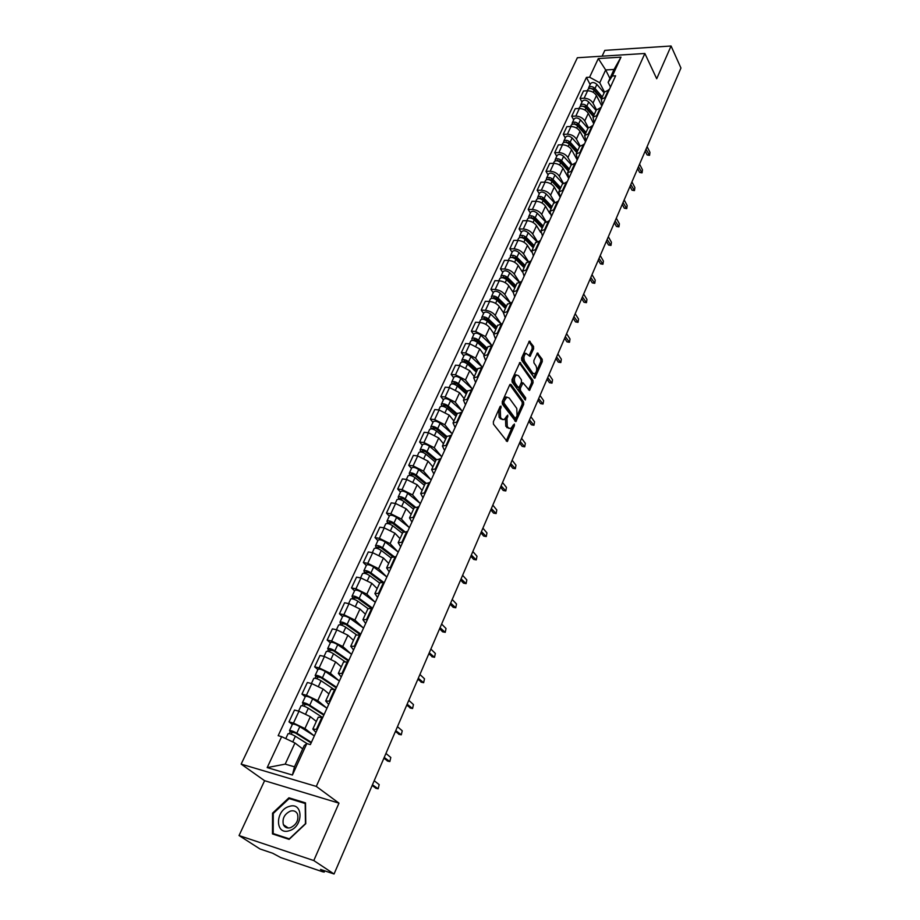 <?xml version="1.0" encoding="UTF-8"?>
<svg xmlns="http://www.w3.org/2000/svg" width="920" height="920" viewBox="0 0 920 920"><rect width="100%" height="100%" fill="white"/><g stroke="black" fill="none" stroke-linecap="round" stroke-linejoin="round"><path stroke-width="1.38" d="M501.101 406.111L500.147 406.421L493.361 421.739L493.453 424.154L507.196 441.554L514.406 425.661L514.349 424.005L510.623 428.582L508.323 427.811L507.253 426.385L506.977 418.761L507.782 415.127L504.022 419.692L501.664 418.91L500.572 417.461L500.296 409.768L501.101 406.111M533.611 348.818L533.542 346.46L529.368 341.101L521.628 357.96L521.709 360.353L534.727 378.327L542.271 361.606L542.202 359.272L537.429 352.992L533.865 360.513L533.945 362.871L535.981 365.838C537.303 369.173 536.866 371.853 534.681 373.865L532.784 373.152L524.699 361.479C523.342 358.11 523.767 355.419 525.976 353.372L530.023 356.362L533.611 348.818L532.162 348.726L532.082 346.368L528.873 341.63M338.974 803.148L264.592 780.7L239.05 835.544L313.789 860.556L338.974 803.148L316.284 786.416L644.862 53.475L656.707 78.74L671.071 46L680.949 68.022L334.052 874L320.528 869.423L323.633 871.47L324.012 870.607M313.789 860.556L334.052 874M511.014 384.491L509.68 384.916L502.262 401.672L502.343 404.075L515.856 421.659L523.675 404.363L523.595 402.017L511.014 384.491L510.013 384.41M512.026 379.638L519.892 362.491L532.967 380.478L533.048 382.812L529.448 390.448L523.009 382.858L520.386 388.194L520.467 390.563L525.711 397.911L525.354 400.039L512.106 382.03L512.026 379.638M239.05 835.544L259.98 848.964L272.688 853.254L280.784 857.589L322.609 871.769L324.219 872.068L323.633 871.47M264.592 780.7L241.155 764.117L577.369 57.741L644.862 53.475M671.071 46L604.831 50.358L602.117 56.177M315.928 732.423L312.823 729.088L317.285 729.456M316.319 721.452L310.373 716.692L298.977 711.229L293.468 723.074L304.922 728.548L314.18 735.816M293.468 723.074L288.972 721.866L292.341 724.5M322.77 717.439L318.24 717.255M298.977 711.229L294.492 710.056L288.972 721.866M328.704 704.444L325.691 700.982L330.176 701.212M305.233 696.785L301.944 694.106L306.417 695.232L317.756 700.672L326.738 708.067M335.558 689.425L331.004 689.379M328.934 693.91L323.115 689.034L311.822 683.606L307.349 682.502L301.944 694.106M341.24 676.97L338.33 673.382L342.827 673.497M317.894 669.587L314.663 666.839L319.136 667.897L330.36 673.313L339.1 680.823M348.105 661.917L343.539 662.009M341.308 666.873L335.616 661.894L324.449 656.477L319.987 655.454L314.663 666.839M353.556 649.991L350.738 646.288L355.247 646.277M330.326 642.873L327.163 640.056L331.625 641.044L342.734 646.449L351.233 654.074M360.433 634.915L355.844 635.133M353.475 640.308L347.898 635.226L336.835 629.832L332.384 628.877L327.163 640.056M365.642 623.495L362.917 619.689L367.436 619.562M342.539 616.63L339.445 613.766L343.884 614.686L354.89 620.057L363.17 627.808M372.531 608.396L367.931 608.741M365.424 614.226L359.961 609.04L349.013 603.669L344.574 602.772L339.445 613.766M377.522 597.471L374.888 593.561L379.419 593.319M354.534 590.847L351.509 587.926L355.936 588.788L366.827 594.136L374.911 602.002M384.422 582.348L379.799 582.82M377.154 588.593L371.806 583.303L360.973 577.967L356.546 577.139L351.509 587.926M389.195 571.895L386.641 567.893L391.184 567.536M366.321 565.512L363.354 562.545L367.77 563.339L378.557 568.663L386.446 576.644M396.094 556.772L391.46 557.347M388.688 563.408L383.456 558.026L372.715 552.713L368.31 551.942L363.354 562.545M400.66 546.779L398.187 542.673L402.741 542.213M377.901 540.626L375.003 537.602L379.408 538.338L390.08 543.639L397.785 551.724M407.572 531.634L402.925 532.323M400.027 538.648L394.898 533.186L384.261 527.884L379.868 527.183L375.003 537.602M411.918 522.088L409.526 517.891L414.092 517.327M389.286 516.154L386.446 513.096L390.827 513.762L401.407 519.053L408.928 527.229M418.841 506.931L414.184 507.736M411.171 514.326L406.145 508.772L395.611 503.493L391.23 502.849L386.446 513.096M422.993 497.823L420.681 493.534L425.258 492.878M400.476 492.108L397.693 489.003L402.063 489.612L412.539 494.879L419.899 503.159M429.916 482.655L425.247 483.563M422.119 490.406L417.197 484.771L406.766 479.527L402.397 478.929L397.693 489.003M433.883 473.972L431.641 469.602L436.218 468.843M411.481 468.464L408.744 465.313L413.114 465.876L423.487 471.109L430.675 479.492M440.806 458.792L436.126 459.804M432.883 466.888L428.065 461.173L417.726 455.952L413.367 455.411L408.744 465.313M444.59 450.512L442.416 446.062L447.005 445.222M422.303 445.222L419.623 442.025L423.97 442.531L434.251 447.741L441.278 456.216M451.513 435.344L446.821 436.448L437.69 428.57C434.642 426.466 432.342 425.925 430.813 426.926L431.031 428.869M443.474 443.762L438.748 437.978L428.513 432.779L424.166 432.285L419.623 442.025M455.112 427.455L453.019 422.924L457.608 421.992M432.94 422.36L430.318 419.129L434.642 419.577L444.831 424.764L451.709 433.331M462.035 412.286L457.343 413.482M453.893 421.015L449.259 415.161L439.116 409.986L434.78 409.549L430.318 419.129M465.462 404.777L463.438 400.177L468.027 399.153M443.405 399.866L440.829 396.6L445.153 397.003L455.239 402.178L461.966 410.826M472.385 389.608L467.682 390.897M464.14 398.647L459.586 392.725L449.535 387.561L445.222 387.182L440.829 396.6M475.64 382.467L473.685 377.798L478.273 376.694M453.698 377.752L451.168 374.44L455.48 374.796L465.474 379.948L472.063 388.677M482.563 367.298L477.859 368.678M474.214 376.636L469.752 370.656L459.793 365.516L455.492 365.183L451.168 374.44M485.656 360.525L483.759 355.787L488.359 354.603M463.818 355.994L461.345 352.647L465.635 352.958L475.548 358.075L481.999 366.896M492.579 345.356L487.864 346.828M484.127 354.982L479.757 348.933L469.89 343.827L465.6 343.539L461.345 352.647M495.512 338.94L493.672 334.132L498.284 332.867M473.788 334.581L471.362 331.2L475.64 331.464L485.461 336.57L491.659 345.299M502.423 323.782L497.708 325.323M493.879 333.672L489.601 327.566C487.197 324.691 483.943 322.989 479.815 322.483L475.548 322.23L471.362 331.2M505.206 317.699L503.435 312.823L508.035 311.489M483.586 313.513L481.206 310.097L485.472 310.327C489.589 310.81 492.832 312.501 495.201 315.399L500.951 323.725M512.118 302.542L507.391 304.175M503.481 312.708L499.284 306.544C496.926 303.646 493.695 301.955 489.589 301.472L485.334 301.277L481.206 310.097M514.74 296.792L513.026 291.858L517.638 290.455M493.235 292.767L490.9 289.328L495.155 289.512C499.249 289.972 502.469 291.651 504.804 294.561L510.151 302.542M521.651 281.646L516.925 283.348M512.934 292.065L508.817 285.844C506.494 282.923 503.286 281.244 499.203 280.807L494.96 280.646L490.9 289.328M524.135 276.218L522.479 271.227L527.079 269.744M502.734 272.354L500.445 268.893L504.678 269.031C508.76 269.445 511.945 271.124 514.245 274.056L519.259 281.727M531.035 261.084L526.309 262.867M522.272 271.791L518.202 265.477C515.913 262.533 512.739 260.866 508.668 260.464L504.436 260.337L500.445 268.893M533.381 255.967L531.783 250.918L536.383 249.377M512.095 252.264L509.841 248.768L514.061 248.86C518.121 249.251 521.284 250.918 523.537 253.874L528.252 261.291M540.27 240.844L535.543 242.696M531.507 251.919L527.436 245.433C525.193 242.466 522.042 240.798 517.983 240.43L513.774 240.35L509.841 248.768M542.478 236.026L540.937 230.92L545.537 229.321M521.295 232.472L519.087 228.953L523.296 229.011C527.344 229.367 530.472 231.035 532.691 234.002L537.153 241.201M549.366 220.927L544.628 222.835M540.684 232.472L536.521 225.687C534.313 222.709 531.197 221.053 527.16 220.708L522.962 220.673L519.087 228.953M551.436 216.395L549.941 211.243L554.553 209.576M530.357 212.992L528.195 209.449L532.381 209.472C536.417 209.794 539.522 211.439 541.707 214.429L545.939 221.455M558.313 201.308L553.587 203.297M549.884 213.636L545.479 206.241C543.306 203.251 540.212 201.595 536.188 201.296L532.013 201.284L528.195 209.449M560.257 197.064L558.819 191.866L563.419 190.13M539.292 193.809L537.165 190.244L541.339 190.221C545.353 190.509 548.435 192.153 550.585 195.166L554.622 202.043M567.134 181.999L562.396 184.046M560.188 197.225L554.3 187.105C552.161 184.092 549.091 182.447 545.088 182.171L540.914 182.206L537.165 190.244M568.939 178.02L567.559 172.776L572.159 170.993M548.078 174.915L545.997 171.327L550.16 171.269C554.15 171.522 557.209 173.167 559.325 176.191L563.201 182.953M575.816 162.978L571.078 165.083M568.755 178.434L562.982 168.245C560.878 165.22 557.83 163.576 553.851 163.334L549.7 163.403L545.997 171.327M577.507 159.275L576.161 153.985L580.761 152.133M556.749 156.296L554.702 152.685L558.842 152.605C562.822 152.823 565.846 154.456 567.928 157.492L571.665 164.174M584.361 144.244L579.634 146.418L572.102 137.965C569.503 135.826 567.375 135.504 565.719 137.023L565.639 137.184M577.208 159.919L571.538 149.672C569.468 146.625 566.444 145.004 562.476 144.785L558.337 144.888L554.702 152.685M585.936 140.806L584.637 135.47L589.237 133.572M565.282 137.965L563.27 134.332L567.398 134.205C571.354 134.412 574.356 136.034 576.414 139.081L580.025 145.716M592.779 125.798L588.053 128.029M585.534 141.68L579.968 131.376C577.921 128.317 574.931 126.695 570.975 126.511L566.858 126.649L563.27 134.332M594.24 122.613L592.997 117.231L597.586 115.276M573.689 119.899L571.711 116.242L575.828 116.093C579.761 116.265 582.751 117.875 584.764 120.945L588.294 127.546M601.07 107.629L596.344 109.905M593.733 123.705L588.271 113.344C586.259 110.273 583.291 108.663 579.358 108.502L575.253 108.675L571.711 116.242M602.416 104.684L601.22 99.268L605.808 97.267M581.969 102.097L580.037 98.428L584.131 98.233C588.053 98.382 591.008 99.992 592.997 103.074L596.447 109.687M609.247 89.723L604.52 92.057M601.818 105.995L596.447 95.588C594.469 92.506 591.525 90.896 587.604 90.77L583.51 90.965L580.037 98.428M302.691 748.891L294.964 742.992L285.2 764.129L294.48 766.82L304.221 745.556L306.808 743.613L310.373 744.591L615.595 75.82L612.363 75.992L608.131 82.351L614.031 69.471L605.67 69.954L599.748 82.777L604.497 92.103M306.808 743.613L292.422 775.031L267.191 767.602L281.646 736.655L294.964 742.992M599.748 82.777L589.594 77.222L586.442 77.395L278.173 735.689L281.646 736.655M589.594 77.222L598.31 58.558L620.988 57.143L612.363 75.992M316.284 786.416L241.155 764.117M288.926 797.801L272.55 813.154L272.469 833.911L289.11 839.373L305.762 823.687L305.509 802.884L288.926 797.801L290.708 799.066M609.925 78.441L605.67 69.954L598.31 58.558M610.477 87.009L608.131 82.351M590.134 84.548L586.442 77.395M292.422 775.031L294.48 766.82M267.191 767.602L285.2 764.129M614.031 69.471L620.988 57.143M273.263 813.636L272.55 813.154M499.836 407.134L498.812 409.618L499.1 417.312L500.572 417.461M502.4 419.6L499.1 417.312M509.024 428.478L505.793 426.236L505.505 418.611L506.494 416.231M506.195 440.944L513.049 425.19M514.866 421.049L522.215 404.225L522.134 401.879L509.795 384.709M503.964 401.465L504.022 403.155L515.234 418.393L517.051 416.012L516.787 408.445L509.174 397.992L506.793 397.175L503.964 401.465L502.492 401.327L502.55 403.017L504.022 403.155M515.372 418.519L513.774 418.243L502.55 403.017M506.92 397.118L505.322 397.037L503.401 399.268L504.873 399.406M502.492 401.327L503.401 399.268M519.409 362.997L531.518 380.351L532.967 380.478M528.482 389.827L531.599 382.697L531.518 380.351M522.066 382.777L520.984 383.41L518.926 388.067L519.006 390.436L524.25 397.773L525.711 397.911M524.389 399.199L524.25 397.773M518.489 375.671L516.499 374.957C514.234 377.039 513.797 379.764 515.177 383.157L518.109 387.251L519.42 386.825L521.467 382.156L521.387 379.787L518.489 375.671M516.453 374.98L515.039 374.842C512.762 376.924 512.325 379.649 513.716 383.03L515.177 383.157M518.328 387.469L516.637 387.124L513.716 383.03M529.058 355.741L532.162 348.726M525.906 353.406L524.515 353.28C522.295 355.304 521.87 358.006 523.238 361.376L524.699 361.479M533.381 373.761L531.334 373.048L523.238 361.376M533.761 377.706L540.833 361.491L540.753 359.168L536.935 353.522M311.132 742.923L295.297 732.929L290.237 731.71L289.478 730.652L292.457 724.247M311.385 742.371L296.803 733.159C293.25 731.181 290.812 730.342 289.478 730.652M314.341 735.908L299.805 726.673C296.263 724.684 293.825 723.844 292.491 724.178M291.214 734.229L292.387 731.699M307.303 743.751L295.377 736.241C291.824 734.252 289.374 733.412 288.052 733.723L288.017 733.78M289.317 733.665L290.237 731.71M376.05 788.279L372.151 785.496M372.45 784.783L378.166 788.785L379.178 784.633L374.198 780.723M323.805 715.162L308.223 705.019L303.163 703.892L302.438 702.788L305.371 696.509M324.082 714.564L309.729 705.214C306.222 703.225 303.796 702.408 302.438 702.788M326.979 708.216L312.673 698.844C309.178 696.842 306.762 696.037 305.394 696.44M304.209 706.238L305.336 703.8M322.345 717.335L308.327 708.239C304.819 706.238 302.392 705.433 301.035 705.801L301.012 705.87M302.323 705.709L303.163 703.892M336.248 687.895L320.907 677.615L315.859 676.591L315.169 675.441L318.044 669.265M336.547 687.251L322.414 677.787C318.964 675.774 316.549 674.992 315.169 675.441M339.388 681.019L325.312 671.519C321.862 669.507 319.459 668.736 318.078 669.196M316.974 678.753L318.055 676.418M333.304 688.942L321.046 680.742C317.584 678.741 315.169 677.948 313.789 678.396L313.754 678.466M315.089 678.247L315.859 676.591M289.271 830.714C303.749 826.793 303.416 801.355 289.167 806.46C274.976 810.244 274.873 835.636 289.271 830.714M290.49 827.689C296.504 824.711 298.85 820.18 297.516 814.096C296.102 811.244 293.721 810.232 290.398 811.095C284.383 814.085 282.06 818.627 283.406 824.711C284.82 827.54 287.178 828.529 290.49 827.689M273.263 813.452L289.133 798.571L305.198 803.516L305.452 823.664L289.317 838.856L273.194 833.577L273.263 813.452M274.93 834.727L273.194 833.577M387.757 761.081L383.893 758.218M384.215 757.447L389.838 761.564L390.804 757.482L385.94 753.457M399.268 734.367L395.416 731.423M395.772 730.595L401.292 734.827L402.235 730.79L397.463 726.673M348.473 661.123L333.373 650.716L328.325 649.773L327.669 648.577L330.487 642.528M348.784 660.433L334.88 650.842C331.464 648.818 329.061 648.059 327.669 648.577M351.578 654.315L337.721 644.69C334.316 642.666 331.924 641.918 330.522 642.447M329.498 651.762L330.533 649.531M344.701 661.434L333.534 653.752C330.119 651.728 327.716 650.969 326.324 651.475L326.278 651.556M327.623 651.279L328.325 649.773M360.479 634.823L345.609 624.289L340.572 623.426L339.952 622.196L342.711 616.25M360.812 634.087L347.116 624.381C343.747 622.345 341.354 621.609 339.952 622.196M363.549 628.072L349.91 618.344C346.553 616.296 344.172 615.583 342.746 616.17M341.803 625.255L342.792 623.116M356.304 634.673L345.793 627.244C342.424 625.209 340.032 624.473 338.617 625.048L338.583 625.129M339.94 624.806L340.572 623.426M371.082 608.12L357.627 598.322L352.613 597.551L352.003 596.275L354.717 590.444M372.623 608.2L359.145 598.391C355.822 596.344 353.441 595.631 352.003 596.275M375.314 602.301L361.893 592.457C358.57 590.41 356.201 589.708 354.763 590.352M353.889 599.219L354.844 597.172M362.917 619.689L368.011 608.58L357.846 601.197C354.51 599.15 352.13 598.448 350.704 599.069L350.658 599.161M352.026 598.793L352.613 597.551M410.584 708.101L406.755 705.099M407.134 704.202L412.562 708.538L413.459 704.57L408.791 700.35M421.705 682.283L417.887 679.224M418.301 678.27L423.637 682.709L424.499 678.787L419.922 674.486M432.63 656.914L428.835 653.786M429.272 652.774L434.516 657.317L435.355 653.453L430.87 649.06M444.475 632.201L442.589 631.798L439.599 628.774M440.059 627.716L445.222 632.351L446.027 628.532L441.634 624.059M455.02 607.66L453.111 607.257L450.19 604.187M450.662 603.071L455.745 607.798L456.515 604.037L452.214 599.472M465.393 583.533L463.461 583.13L460.598 580.002M461.092 578.841L466.084 583.659L466.831 579.945L462.61 575.299M475.582 559.797L473.639 559.394L470.833 556.221M471.35 555.013L476.261 559.912L476.985 556.243L472.845 551.528M485.622 536.452L483.655 536.049L480.895 532.818M481.436 531.564L486.266 536.555L486.967 532.933L482.908 528.149M495.489 513.486L493.511 513.084L490.808 509.806M491.36 508.507L496.121 513.578L496.788 509.99L492.821 505.137M505.195 490.877L503.205 490.475L500.56 487.151M501.135 485.817L505.804 490.958L506.46 487.416L502.561 482.494M514.751 468.636L512.75 468.234L510.151 464.864M510.738 463.484L515.338 468.705L515.971 465.209L512.141 460.218M524.159 446.74L522.134 446.338L519.593 442.934M520.202 441.508L524.722 446.809L525.332 443.348L521.582 438.299M533.416 425.19L531.38 424.787L528.885 421.337M529.506 419.876L533.957 425.247L534.543 421.82L530.874 416.725M542.524 403.972L540.477 403.57L538.028 400.085M538.672 398.59L543.053 404.018L543.628 400.637L540.017 395.473M551.494 383.077L549.447 382.674L547.032 379.155M547.699 377.625L552 383.122L552.552 379.776L549.021 374.566M560.337 362.503L558.267 362.112L555.91 358.547M556.577 356.983L560.82 362.549L561.349 359.225L557.876 353.97M569.031 342.251L566.962 341.849L564.639 338.261M565.328 336.651L569.503 342.274L570.02 338.997L566.605 333.684M577.599 322.287L575.517 321.897L573.24 318.274M573.942 316.641L578.047 322.322L578.553 319.067L575.207 313.709M586.04 302.634L583.947 302.231L581.716 298.586M582.429 296.918L586.477 302.657L586.96 299.437L583.671 294.032M381.731 582.003L369.437 572.815L364.423 572.125L363.86 570.814L366.516 565.087M383.41 582.164L370.955 572.849C367.666 570.791 365.309 570.112 363.86 570.814M386.872 576.966L373.647 567.019C370.38 564.96 368.011 564.282 366.562 564.995M365.757 573.643L366.678 571.688M379.684 583.073L369.679 575.609C366.39 573.551 364.021 572.872 362.572 573.562L362.537 573.654M363.906 573.24L364.423 572.125M392.541 556.566L381.041 547.756L376.038 547.147L375.498 545.79L378.108 540.178M393.921 556.473L382.559 547.756C379.316 545.698 376.97 545.031 375.498 545.79M398.233 552.08L385.216 542.029C381.972 539.959 379.626 539.316 378.154 540.074M377.43 548.504L378.304 546.641M391.161 558.003L381.305 550.471C378.062 548.412 375.705 547.745 374.244 548.492L374.198 548.596M375.59 548.124L376.038 547.147M403.42 531.737L392.449 523.123L387.458 522.583L386.94 521.191L389.505 515.683M404.535 531.403L393.967 523.101C390.77 521.019 388.424 520.386 386.94 521.191M409.4 527.608L396.577 517.466C393.38 515.395 391.034 514.763 389.551 515.579M388.895 523.813L389.723 522.019M402.442 533.37L392.736 525.768C389.528 523.687 387.182 523.054 385.71 523.859L385.664 523.963M387.055 523.457L387.458 522.583M414.31 507.483L403.661 498.916L398.682 498.456L398.187 497.03L400.706 491.613M415.161 506.897L405.179 498.858C402.017 496.777 399.683 496.167 398.187 497.03M420.382 503.55L407.744 493.327C404.581 491.245 402.258 490.636 400.763 491.51M400.166 499.537L400.959 497.823M413.528 509.162L403.96 501.48C400.798 499.399 398.463 498.789 396.98 499.64L396.922 499.744M398.337 499.203L398.682 498.456M425.166 483.747L414.678 475.122L411.343 474.272L411.573 474.973L409.71 474.72L409.25 473.259L411.723 467.947M425.776 482.919L416.197 475.03C413.08 472.949 410.757 472.351 409.25 473.259M431.169 479.906L418.715 469.591C415.598 467.498 413.287 466.911 411.769 467.831M411.24 475.674L411.999 474.041M424.43 485.357L415.012 477.606C411.884 475.525 409.561 474.927 408.054 475.835L407.997 475.939M409.423 475.352L409.71 474.72M435.85 460.414L425.523 451.72L422.199 450.903L422.406 451.616L420.555 451.386L420.118 449.903L422.544 444.682M436.333 459.436L427.029 451.605C423.947 449.512 421.647 448.937 420.118 449.903M441.784 456.653L429.513 446.257C426.431 444.164 424.131 443.601 422.602 444.567M422.13 452.203L422.855 450.65M435.148 461.943L425.868 454.147C422.774 452.042 420.463 451.478 418.945 452.421L418.887 452.536M446.361 437.471L436.172 428.709L432.871 427.915L433.067 428.651L431.227 428.444M452.226 433.78L440.128 423.315C437.08 421.21 434.792 420.659 433.251 421.682L433.193 421.797M432.848 429.134L433.527 427.662M445.694 438.921L436.54 431.066C433.481 428.961 431.192 428.409 429.651 429.41L429.605 429.525M456.688 414.897L446.648 406.077L443.371 405.317L443.555 406.065L441.715 405.881L441.324 404.328L443.67 399.291M457.171 413.839L448.166 405.916C445.153 403.811 442.876 403.282 441.324 404.328M462.495 411.286L450.558 400.74C447.557 398.636 445.28 398.107 443.727 399.165M443.382 406.444L444.026 405.041M456.055 416.288L447.039 408.365C444.015 406.26 441.738 405.731 440.185 406.778L440.128 406.893M466.785 392.633L456.964 383.824L453.698 383.088L453.87 383.847L452.042 383.686L451.674 382.099L453.974 377.154M467.36 391.609L458.47 383.64C455.492 381.524 453.226 381.006 451.674 382.099M472.592 389.16L460.828 378.546C457.861 376.429 455.595 375.923 454.031 377.027M453.732 384.134L454.353 382.789M466.256 394.013L457.366 386.043C454.376 383.928 452.111 383.421 450.547 384.502L450.489 384.629M476.859 370.852L467.095 361.928L463.852 361.215L464.013 361.985L462.197 361.847L461.84 360.237L464.105 355.373M477.365 369.736L468.613 361.709C465.669 359.593 463.416 359.099 461.84 360.237M482.425 367.287L470.936 356.707C467.992 354.591 465.738 354.096 464.163 355.247M476.755 371.093L475.996 370.07M463.921 362.181L464.519 360.904M476.284 372.105L467.521 364.09C464.565 361.962 462.311 361.479 460.747 362.606L460.678 362.733M486.703 349.37L477.077 340.377L473.846 339.698L473.995 340.48L473.156 340.423M487.22 348.22L478.595 340.147C475.674 338.019 473.432 337.548 471.856 338.721L472.167 340.388M491.602 345.299L480.872 335.225C477.963 333.097 475.72 332.626 474.145 333.81L474.076 333.937M486.496 349.807L485.127 347.898M473.949 340.584L474.513 339.376M486.162 350.543L477.514 342.481C474.593 340.354 472.351 339.882 470.775 341.055L470.706 341.182M496.386 328.21L486.898 319.183L483.678 318.527L483.747 319.309M496.926 327.037L488.405 318.929C485.53 316.802 483.299 316.342 481.7 317.561L481.976 319.159M500.733 323.725L490.647 314.077C487.784 311.949 485.553 311.5 483.954 312.719L483.897 312.858M496.087 328.854L494.178 326.117M483.816 319.332L484.345 318.182M495.868 329.337L487.347 321.218C484.46 319.091 482.229 318.642 480.642 319.849L480.573 319.976M505.919 307.395L496.558 298.31L493.361 297.689L493.43 298.402M506.46 306.199L498.065 298.046C495.224 295.906 493.005 295.469 491.395 296.723L491.602 298.275M509.818 302.577L500.273 293.273C497.432 291.134 495.213 290.697 493.614 291.962L493.546 292.1M505.528 308.234L503.148 304.704M505.436 308.453L497.018 300.299C494.178 298.172 491.947 297.723 490.348 298.977L490.291 299.115M515.303 286.902L506.069 277.782L502.883 277.173L502.895 277.794M515.856 285.683L507.575 277.483C504.758 275.356 502.55 274.93 500.94 276.218L501.089 277.725M518.846 281.83L509.749 272.791C506.943 270.652 504.735 270.238 503.125 271.526L503.056 271.676M514.763 287.822L512.014 283.659M514.843 287.902L506.541 279.714C503.734 277.575 501.515 277.15 499.905 278.438L499.847 278.576M524.538 266.731L515.43 257.565L512.233 257.519M525.113 265.489L516.936 257.255C514.153 255.116 511.957 254.702 510.335 256.036L510.428 257.496M527.792 261.452L519.075 252.632C516.304 250.493 514.096 250.09 512.486 251.413L512.417 251.562M523.284 266.834L520.789 262.959M524.101 267.674L515.924 259.44C513.141 257.301 510.933 256.898 509.323 258.209L509.254 258.359M533.634 246.87L524.641 237.659L521.444 237.567M534.209 245.605L526.148 237.337C523.399 235.186 521.203 234.795 519.582 236.152L519.639 237.578M536.659 241.431L528.252 232.783C525.515 230.632 523.319 230.253 521.697 231.61L521.628 231.759M531.726 246.215L529.471 242.604M533.232 247.756L525.147 239.487C522.399 237.348 520.202 236.957 518.581 238.303L518.512 238.452M542.593 227.309L533.715 218.063L530.518 217.913M543.179 226.021L535.221 217.718C532.496 215.579 530.322 215.199 528.689 216.591L528.701 217.971M545.445 221.766L537.291 213.233C534.577 211.094 532.404 210.714 530.771 212.117L530.702 212.267M540.086 225.929L538.05 222.582M542.213 228.137L534.244 219.845C531.518 217.695 529.333 217.315 527.7 218.707L527.631 218.856M551.402 208.046L542.65 198.766L539.453 198.57M552.011 206.736L544.157 198.398C541.466 196.259 539.292 195.891 537.659 197.317L537.636 198.674M554.139 202.446L546.192 193.993C543.513 191.843 541.351 191.486 539.707 192.912L539.637 193.062M548.377 205.988L546.526 202.883M551.057 208.828L543.191 200.491C540.488 198.352 538.327 197.984 536.682 199.398L536.613 199.559M560.096 189.071L551.448 179.768L548.274 179.526M560.705 187.749L552.954 179.377C550.286 177.238 548.136 176.893 546.491 178.342L546.434 179.664M562.729 183.436L554.967 175.03C552.31 172.891 550.16 172.546 548.504 174.006L548.435 174.156M556.577 186.369L554.909 183.482M559.762 189.796L552 181.435C549.332 179.296 547.181 178.94 545.537 180.389L545.457 180.55M568.652 170.384L560.119 161.046L556.968 160.77M569.273 169.038L561.614 160.643C558.98 158.493 556.841 158.159 555.185 159.643L555.116 160.942M571.228 164.761L563.603 156.365C560.97 154.215 558.831 153.881 557.175 155.376L557.106 155.526M564.684 167.06L563.189 164.404M568.341 171.062L560.683 162.679C558.037 160.528 555.898 160.195 554.242 161.667L554.173 161.828M568.905 178.112L568.054 177.192M594.355 283.268L592.261 282.865L590.065 279.185M590.789 277.495L594.769 283.279L595.24 280.105L592.02 274.654M602.543 264.189L600.438 263.787L598.287 260.072M599.035 258.359L602.945 264.201L603.405 261.05L600.231 255.553M610.615 245.387L608.511 244.984L606.395 241.247M607.154 239.499L610.995 245.387L611.443 242.27L608.338 236.739M618.562 226.849L616.457 226.458L614.376 222.697M615.146 220.915L618.93 226.861L619.367 223.767L616.319 218.201M577.082 151.972L568.663 142.612L565.535 142.29M577.714 150.604L570.159 142.186C567.548 140.047 565.409 139.725 563.753 141.231L563.661 142.496M572.712 148.062L571.366 145.613M576.794 152.605L569.227 144.187C566.616 142.036 564.489 141.714 562.833 143.221L562.752 143.382M577.357 159.597L576.518 158.677M626.405 208.587L624.289 208.196L622.254 204.401M623.024 202.595L626.761 208.587L627.175 205.528L624.185 199.916M585.384 133.837L577.07 124.441L573.976 124.085M586.028 132.445L578.565 124.004C575.989 121.854 573.861 121.555 572.194 123.084L572.079 124.326M587.926 128.294L580.485 119.853C577.909 117.702 575.793 117.392 574.126 118.945L574.057 119.105M580.646 129.352L579.439 127.121M585.12 134.412L577.656 125.982C575.069 123.832 572.953 123.521 571.285 125.051L571.205 125.212M585.683 141.358L584.855 140.438M634.121 190.578L632.017 190.187L630.016 186.38M630.798 184.552L634.466 190.578L634.88 187.542L631.936 181.907M593.572 115.966L585.361 106.547L582.303 106.156M594.216 114.551L586.856 106.099C584.303 103.948 582.188 103.649 580.52 105.213L580.382 106.432M596.091 110.457L588.742 101.993C586.201 99.843 584.085 99.555 582.417 101.12L582.348 101.292M588.501 110.952L587.42 108.905M593.331 116.495L585.959 108.031C583.395 105.88 581.29 105.593 579.611 107.145L579.542 107.306M593.883 123.383L593.078 122.463M641.734 172.833L639.63 172.442L637.663 168.613M638.457 166.75L642.068 172.833L642.47 169.82L639.572 164.151M601.634 98.348L593.526 88.906L590.513 88.481M602.289 96.922L595.021 88.446C592.491 86.284 590.387 86.008 588.719 87.596L588.558 88.791M604.141 92.885L596.884 84.398C594.366 82.248 592.261 81.972 590.594 83.57L590.513 83.731M596.252 92.816L595.297 90.965M601.415 98.831L594.136 90.355C591.606 88.205 589.501 87.917 587.822 89.504L587.753 89.665M601.967 105.673L601.174 104.754M649.244 155.342L647.128 154.939L645.196 151.087M646.012 149.212L649.566 155.33L649.957 152.352L647.116 146.648M579.358 108.502L575.828 116.093M570.975 126.511L567.398 134.205M562.476 144.785L558.842 152.605M553.851 163.334L550.16 171.269M545.088 182.171L541.339 190.221M536.188 201.296L532.381 209.472M527.16 220.708L523.296 229.011M517.983 240.43L514.061 248.86M508.668 260.464L504.678 269.031M499.203 280.807L495.155 289.512M489.589 301.472L485.472 310.327M479.815 322.483L475.64 331.464M469.89 343.827L465.635 352.958M459.793 365.516L455.48 374.796M449.535 387.561L445.153 397.003M439.116 409.986L434.642 419.577M428.513 432.779L423.97 442.531M417.726 455.952L413.114 465.876M406.766 479.527L402.063 489.612M395.611 503.493L390.827 513.762M384.261 527.884L379.408 538.338M372.715 552.713L367.77 563.339M360.973 577.967L355.936 588.788M349.013 603.669L343.884 614.686M336.835 629.832L331.625 641.044M324.449 656.477L319.136 667.897M311.822 683.606L306.417 695.232M587.604 90.77L584.131 98.233M596.447 95.588L592.997 103.074M588.271 113.344L584.764 120.945M600.323 107.651L596.827 115.31M579.968 131.376L576.414 139.081M592.02 125.821L588.478 133.595M571.538 149.672L567.928 157.492M583.602 144.267L580.002 152.156M562.982 168.245L559.325 176.191M575.046 162.989L571.389 171.005M554.3 187.105L550.585 195.166M566.363 181.999L562.649 190.141M545.479 206.241L541.707 214.429M557.554 201.308L553.782 209.564M536.521 225.687L532.691 234.002M548.596 220.915L544.766 229.31M527.436 245.433L523.537 253.874M539.499 240.833L535.612 249.355M518.202 265.477L514.245 274.056M530.265 261.061L526.309 269.721M508.817 285.844L504.804 294.561M520.87 281.623L516.856 290.421M499.284 306.544L495.201 315.399M511.336 302.507L507.253 311.443M489.601 327.566L485.461 336.57M501.641 323.736L497.49 332.822M479.757 348.933L475.548 358.075M491.786 345.31L487.577 354.545M469.752 370.656L465.474 379.948M481.781 367.241L477.491 376.625M459.586 392.725L455.239 402.178M471.592 389.528L467.233 399.073M449.259 415.161L444.831 424.764M461.242 412.206L456.815 421.912M438.748 437.978L434.251 447.741M450.719 435.252L446.211 445.119M428.065 461.173L423.487 471.109M440.001 458.7L435.424 468.74M417.197 484.771L412.539 494.879M429.111 482.551L424.453 492.763M406.145 508.772L401.407 519.053M418.036 506.816L413.287 517.201M394.898 533.186L390.08 543.639M406.755 531.507L401.925 542.075M383.456 558.026L378.557 568.663M395.289 556.623L390.367 567.387M371.806 583.303L366.827 594.136M383.605 582.199L378.603 593.158M359.961 609.04L354.89 620.057M371.714 608.235L366.62 619.39M347.898 635.226L342.734 646.449M359.616 634.742L354.418 646.105M335.616 661.894L330.36 673.313M347.288 661.733L341.998 673.302M323.115 689.034L317.756 700.672M334.73 689.218L329.348 701.005M310.373 716.692L304.922 728.548M321.942 717.232L316.457 729.238M608.499 89.757L605.049 97.29M498.812 409.618L500.296 409.768M500.192 418.761L501.664 418.91M506.368 416.645L507.84 416.794M505.505 418.611L506.977 418.761M505.793 426.236L507.253 426.385M506.862 427.662L508.323 427.811M512.946 425.511L514.406 425.661M506.345 440.657L507.817 440.818M499.686 407.652L501.159 407.79M522.134 401.879L523.595 402.017M522.215 404.225L523.675 404.363M514.993 420.796L516.453 420.946M513.774 418.243L515.234 418.393M519.627 362.698L520.639 362.767M531.599 382.697L533.048 382.812M528.563 389.654L530.023 389.781M520.984 383.41L522.433 383.525M518.926 388.067L520.386 388.194M519.006 390.436L520.467 390.563M516.637 387.124L518.109 387.251M529.126 355.615L530.575 355.718M531.334 373.048L532.784 373.152M537.153 353.199L538.142 353.268M540.753 359.168L542.202 359.272M540.833 361.491L542.271 361.606M533.841 377.545L535.29 377.671M529.08 341.32L530.115 341.389M532.082 346.368L533.542 346.46M296.803 733.159L299.805 726.673M292.744 741.934L295.377 736.241M377.441 788.681L375.532 788.13M309.729 705.214L312.673 698.844M305.728 713.862L308.327 708.239M322.414 677.787L325.312 671.519M318.538 686.182L321.046 680.742M389.103 761.449L387.193 760.932M400.556 734.7L398.659 734.206M334.88 650.842L337.721 644.69M331.108 658.996L333.534 653.752M347.116 624.381L349.91 618.344M343.447 632.304L345.793 627.244M359.145 598.391L361.893 592.457M355.58 606.096L357.846 601.197M411.815 708.4L409.929 707.94M422.889 682.559L420.992 682.122M433.768 657.156L431.882 656.742M444.463 632.178L442.589 631.798M454.974 607.625L453.111 607.257M465.324 583.464L463.461 583.13M475.502 559.716L473.639 559.394M485.507 536.337L483.655 536.049M495.351 513.348L493.511 513.084M505.046 490.728L503.205 490.475M514.579 468.464L512.75 468.234M523.963 446.545L522.134 446.338M533.197 424.971L531.38 424.787M542.294 403.742L540.477 403.57M551.252 382.823L549.447 382.674M560.061 362.238L558.267 362.112M568.744 341.964L566.962 341.849M577.3 321.988L575.517 321.897M585.729 302.312L583.947 302.231M370.955 572.849L373.647 567.019M367.494 580.336L369.679 575.609M382.559 547.756L385.216 542.029M379.19 555.036L381.305 550.471M393.967 523.101L396.577 517.466M390.701 530.173L392.736 525.768M405.179 498.858L407.744 493.327M401.994 505.735L403.96 501.48M416.197 475.03L418.715 469.591M413.103 481.712L415.012 477.606M427.029 451.605L429.513 446.257M424.028 458.102L425.868 454.147M437.69 428.57L440.128 423.315M434.769 434.884L436.54 431.066M448.166 405.916L450.558 400.74M445.326 412.056L447.039 408.365M458.47 383.64L460.828 378.546M455.722 389.597L457.366 386.043M468.613 361.709L470.936 356.707M465.934 367.517L467.521 364.09M478.595 340.147L480.872 335.225M475.985 345.782L477.514 342.481M488.405 318.929L490.647 314.077M485.875 324.403L487.347 321.218M493.522 298.413L494.028 297.332M498.065 298.046L500.273 293.273M495.604 303.37L497.018 300.299M503.079 277.84L503.562 276.816M507.575 277.483L509.749 272.791M505.183 282.658L506.541 279.714M512.486 257.577L512.934 256.611M516.936 257.255L519.075 252.632M514.613 262.28L515.924 259.44M521.743 237.624L522.169 236.716M526.148 237.337L528.252 232.783M523.882 242.224L525.147 239.487M530.863 217.982L531.265 217.131M535.221 217.718L537.291 213.233M533.025 222.467L534.244 219.845M539.844 198.651L540.212 197.846M544.157 198.398L546.192 193.993M542.018 203.021L543.191 200.491M548.688 179.607L549.033 178.848M552.954 179.377L554.967 175.03M550.873 183.862L552 181.435M557.393 160.839L557.716 160.137M561.614 160.643L563.603 156.365M559.601 165.002L560.683 162.679M594.032 282.934L592.261 282.865M602.209 263.833L600.438 263.787M610.27 245.019L608.511 244.984M618.206 226.469L616.457 226.458M565.972 142.358L566.271 141.714M570.159 142.186L572.102 137.965M568.192 146.429L569.227 144.187M626.037 208.196L624.289 208.196M574.425 124.154L574.701 123.556M578.565 124.004L580.485 119.853M576.667 128.121L577.656 125.982M633.754 190.175L632.017 190.187M586.856 106.099L588.742 101.993M585.005 110.09L585.959 108.031M641.355 172.419L639.63 172.442M595.021 88.446L596.884 84.398M593.227 92.322L594.136 90.355M648.853 154.905L647.128 154.939M604.658 91.747L601.22 99.268M318.297 717.129L312.823 729.088M331.073 689.241L325.691 700.982M343.608 661.859L338.33 673.382M355.913 634.984L350.738 646.288M379.879 582.647L374.888 593.561M391.552 557.163L386.641 567.893M403.006 532.139L398.187 542.673M414.276 507.529L409.526 517.891M425.339 483.356L420.681 493.534M436.229 459.597L431.641 469.602M446.924 436.229L442.416 446.062M457.447 413.252L453.019 422.924M467.785 390.655L463.438 400.177M477.963 368.437L473.685 377.798M487.979 346.575L483.759 355.787M497.823 325.07L493.672 334.132M507.518 303.91L503.435 312.823M517.051 283.084L513.026 291.858M526.435 262.591L522.479 271.227M535.67 242.42L531.783 250.918M544.766 222.559L540.937 230.92M553.713 203.009L549.941 211.243M562.534 183.747L558.819 191.866M571.216 164.795L567.559 172.776M579.761 146.119L576.161 153.985M588.191 127.719L584.637 135.47M596.494 109.595L592.997 117.231M324.748 870.849L324.231 872.033M505.322 397.037L506.793 397.175M521.559 382.731L523.009 382.858M515.039 374.842L516.499 374.957M524.515 353.28L525.976 353.372M285.775 738.61L288.052 733.723M298.563 711.125L301.035 705.801M311.42 683.502L313.789 678.396M288.27 828.011L283.406 824.711M324.035 656.385L326.324 651.475M336.433 629.751L338.617 625.048M348.599 603.589L350.704 599.069M360.559 577.886L362.572 573.562M372.312 552.632L374.244 548.492M383.858 527.827L385.71 523.859M395.209 503.435L396.98 499.64M406.364 479.469L408.054 475.835M417.323 455.906L418.945 452.421M430.813 426.926L433.251 421.682M428.11 432.733L429.651 429.41M438.713 409.94L440.185 406.778M449.144 387.527L450.547 384.502M459.402 365.481L460.747 362.606M471.856 338.721L474.145 333.81M469.499 343.792L470.775 341.055M481.7 317.561L483.954 312.719M479.423 322.46L480.642 319.849M491.395 296.723L493.614 291.962M489.198 301.461L490.348 298.977M500.94 276.218L503.125 271.526M498.812 280.795L499.905 278.438M510.335 256.036L512.486 251.413M508.277 260.452L509.323 258.209M519.582 236.152L521.697 231.61M517.603 240.419L518.581 238.303M528.689 216.591L530.771 212.117M526.769 220.708L527.7 218.707M537.659 197.317L539.707 192.912M535.808 201.296L536.682 199.398M546.491 178.342L548.504 174.006M544.709 182.171L545.537 180.389M555.185 159.643L557.175 155.376M553.472 163.346L554.242 161.667M563.753 141.231L565.719 137.023M562.097 144.796L562.833 143.221M572.194 123.084L574.126 118.945M570.596 126.523L571.285 125.051M580.52 105.213L582.417 101.12M578.979 108.525L579.611 107.145M588.719 87.596L590.594 83.57M587.236 90.781L587.822 89.504"/></g></svg>
